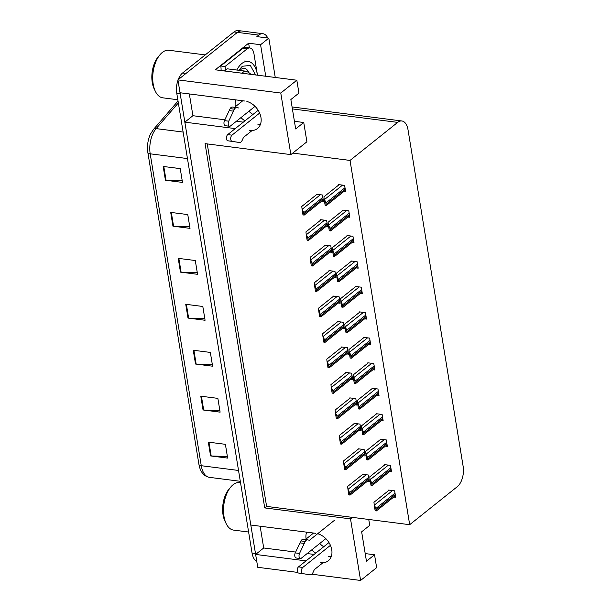 <?xml version="1.0" encoding="UTF-8"?>
<svg xmlns="http://www.w3.org/2000/svg" width="611" height="611" viewBox="0 0 611 611"><rect width="100%" height="100%" fill="white"/><g stroke="black" fill="none" stroke-linecap="round" stroke-linejoin="round"><path stroke-width="0.92" d="M235.846 99.891A16.329 12.044 -128.6 0 0 235.319 106.719M306.63 532.166A16.329 12.044 -128.6 0 0 306.111 538.994M249.716 130.456A16.329 12.044 -128.6 0 0 257.498 128.509A16.329 12.044 -128.6 0 0 260.966 117.495A16.329 12.044 -128.6 0 0 246.875 101.449M320.5 562.731A16.329 12.044 -128.6 0 0 328.283 560.783A16.329 12.044 -128.6 0 0 331.758 549.77A16.329 12.044 -128.6 0 0 317.667 533.724M328.474 556.369A16.329 12.044 -128.6 0 0 331.307 556.4M244.904 101.044L180.024 92.75L177.916 79.888L280.777 93.04L296.824 80.224L215.301 69.807L248.624 43.198L249.403 47.918M275.255 77.467L268.817 38.142L260.576 44.725L265.739 76.253M260.576 44.725L248.624 43.198M268.817 38.142L256.864 36.614L258.751 35.11A15.306 8.226 -82.7 0 1 262.944 33.712A15.306 8.226 -82.7 0 1 267.771 38.012M280.777 93.04L290.867 154.606L205.075 143.638L264.723 507.909L350.515 518.876L360.597 580.45L376.643 567.642L374.535 554.773L365.21 553.581M360.597 580.45L311.839 574.218M297.702 572.408L257.735 567.298L255.627 554.437L306.027 560.875M178.16 79.697A15.306 8.226 -82.7 0 1 182.574 72.999L185.996 73.442L237.404 32.383A15.306 8.226 -82.7 0 1 241.605 30.985A15.306 8.226 -82.7 0 0 237.404 32.383L177.916 79.888M315.688 533.319L250.808 525.025L184.843 122.162L235.243 128.6M189.349 93.949L192.916 115.708L184.843 122.162M260.141 526.224L263.7 547.983L255.627 554.437M350.515 518.876L352.402 517.372L409.675 524.696L457.326 486.654A15.306 8.226 97.3 0 0 463.146 466.422L408.003 129.715A15.306 8.226 97.3 0 0 401.87 120.978A15.306 8.226 97.3 0 0 397.669 122.383L350.027 160.426L292.745 153.101L306.905 141.798L303.743 122.498L294.418 121.306M303.743 122.498L295.671 128.944L290.859 99.54L298.932 93.093L296.824 80.224M252.946 114.463A16.329 12.044 51.4 0 1 248.944 111.225M374.535 554.773L366.455 561.219L361.643 531.814L369.716 525.368L368.754 519.465M323.738 546.738A16.329 12.044 51.4 0 1 319.729 543.5M409.675 524.696L350.027 160.426M207.251 143.921L266.61 506.404L352.402 517.372M266.61 506.404L264.723 507.909M290.867 154.606L292.745 153.101M368.769 344.291L370.678 344.535L369.624 338.104L363.652 337.341L363.713 337.746M360.437 293.387L362.338 293.631L361.292 287.193L355.312 286.429L355.381 286.834M356.266 267.931L358.176 268.176L357.122 261.737L351.142 260.973L351.21 261.378M352.096 242.475L354.006 242.72L352.952 236.289L346.979 235.525L347.04 235.922M347.926 217.02L349.836 217.264L348.782 210.833L342.809 210.069L342.87 210.474M364.599 318.843L366.508 319.079L365.454 312.649L359.482 311.885L359.551 312.29M372.939 369.747L374.849 369.991L373.795 363.56L367.814 362.797L367.883 363.201M377.109 395.202L379.019 395.447L377.965 389.016L371.984 388.252L372.053 388.657M381.272 420.658L383.181 420.903L382.127 414.472L376.155 413.708L376.223 414.113M385.442 446.114L387.351 446.358L386.297 439.928L380.325 439.164L380.386 439.569M389.612 471.57L391.521 471.814L390.467 465.383L384.495 464.62L384.556 465.024M393.782 497.026L395.691 497.27L394.637 490.832L388.657 490.068L388.726 490.473M343.756 191.564L345.666 191.808L344.612 185.377L338.639 184.614L338.708 185.018M342.443 328.466L344.352 328.71L343.298 322.28L337.325 321.516L337.387 321.921M334.102 277.554L336.012 277.799L334.958 271.368L328.985 270.604L329.054 271.009M329.94 252.099L331.842 252.343L330.795 245.912L324.815 245.148L324.884 245.553M325.77 226.65L327.679 226.895L326.625 220.456L320.645 219.693L320.714 220.097M338.273 303.01L340.182 303.255L339.128 296.824L333.155 296.06L333.216 296.465M346.613 353.922L348.522 354.166L347.468 347.735L341.488 346.972L341.557 347.376M350.783 379.378L352.684 379.622L351.63 373.191L345.658 372.427L345.727 372.832M354.945 404.833L356.855 405.078L355.801 398.647L349.828 397.883L349.897 398.288M359.115 430.289L361.025 430.534L359.971 424.095L353.998 423.331L354.059 423.736M363.285 455.745L365.195 455.989L364.141 449.551L358.161 448.787L358.229 449.192M367.455 481.201L369.365 481.437L368.311 475.007L362.331 474.243L362.399 474.648M321.6 201.195L323.509 201.439L322.455 195.001L316.483 194.237L316.544 194.642M263.7 547.983L295.648 552.069M307.157 553.543L314.107 554.429M311.763 549.862A16.329 12.044 -128.6 0 0 315.772 553.1M192.916 115.708L224.856 119.794M236.365 121.268L243.315 122.154M240.971 117.587A16.329 12.044 -128.6 0 0 244.98 120.825M260.523 124.125A16.329 12.044 51.4 0 1 257.682 124.094M255.642 554.421A15.306 8.226 -82.7 0 1 255.474 553.513L180.176 93.674A15.306 8.226 -82.7 0 1 180.046 92.757M198.934 464.413L147.854 152.513A18.368 9.868 -82.7 0 1 150.459 134.099L153.476 129.425A5.102 3.345 40.8 0 1 156.126 128.608A20.407 10.967 97.3 0 0 150.191 153.812L201.271 465.704A5.102 2.085 170.7 0 1 198.934 464.413A18.368 9.868 -82.7 0 0 199.079 465.223C200.561 472.257 204.021 476.297 209.451 477.351L240.306 481.3M182.574 72.999L233.99 31.948A15.306 8.226 -82.7 0 1 238.191 30.55L262.944 33.712M256.765 561.379A15.306 8.226 -82.7 0 1 252.06 553.077L176.762 93.239A15.306 8.226 -82.7 0 1 177.969 80.217M170.698 212.399L187.768 214.576L190.029 228.361L172.951 226.177L170.698 212.399M163.175 166.452L180.245 168.628L182.498 182.414L165.428 180.23L163.175 166.452M193.267 350.24L210.344 352.425L212.597 366.203L195.528 364.026L193.267 350.24M200.79 396.188L217.867 398.372L220.12 412.15L203.051 409.973L200.79 396.188M208.32 442.135L225.39 444.319L227.643 458.105L210.574 455.921L208.32 442.135M178.221 258.346L195.291 260.523L197.552 274.308L180.474 272.132L178.221 258.346M185.744 304.293L202.814 306.478L205.075 320.256L188.005 318.079L185.744 304.293M204.815 318.698L188.631 318.125A4.078 1.673 170.7 0 1 188.005 318.079M197.292 272.75L181.1 272.178A4.078 1.673 170.7 0 1 180.474 272.132M227.391 456.539L211.2 455.966A4.078 1.673 170.7 0 1 210.574 455.921M219.868 410.592L203.677 410.019A4.078 1.673 170.7 0 1 203.051 409.973M212.345 364.645L196.154 364.072A4.078 1.673 170.7 0 1 195.528 364.026M182.246 180.848L166.055 180.283A4.078 1.673 170.7 0 1 165.428 180.23M189.769 226.796L173.577 226.23A4.078 1.673 170.7 0 1 172.951 226.177M302.43 211.574L302.063 208.977L303.293 211.681A2.551 1.879 -128.6 0 1 303.652 212.681L303.873 214.056A2.551 1.879 -128.6 0 1 303.835 215.003L302.972 214.889L302.43 211.574L303.293 211.681M316.972 194.306L301.765 206.449L302.063 208.977M302.972 214.889L303.468 215.011M324.586 201.943L324.22 199.354L324.647 199.407L325.449 202.058A2.551 1.879 -128.6 0 1 325.808 203.051L326.037 204.425A2.551 1.879 -128.6 0 1 325.991 205.372L325.128 205.265L324.586 201.943L325.449 202.058M339.136 184.675L323.922 196.818L324.22 199.354M325.128 205.265L325.625 205.38M306.592 237.03L306.226 234.433L307.463 237.137A2.551 1.879 -128.6 0 1 307.822 238.137L308.043 239.512A2.551 1.879 -128.6 0 1 308.005 240.459L307.142 240.344L306.592 237.03L307.463 237.137M321.142 219.761L305.935 231.905L306.226 234.433M307.142 240.344L307.631 240.459M310.762 262.478L310.396 259.889L310.823 259.942L311.625 262.593A2.551 1.879 -128.6 0 1 311.984 263.585L312.213 264.968A2.551 1.879 -128.6 0 1 312.175 265.915L311.305 265.8L310.762 262.478L311.625 262.593M325.312 245.21L310.098 257.361L310.396 259.889M311.305 265.8L311.801 265.915M314.932 287.934L314.566 285.345L314.993 285.398L315.795 288.048A2.551 1.879 -128.6 0 1 316.154 289.041L316.383 290.424A2.551 1.879 -128.6 0 1 316.338 291.371L315.475 291.256L314.932 287.934L315.795 288.048M329.482 270.665L314.268 282.817L314.566 285.345M315.475 291.256L315.971 291.371M328.756 227.399L328.39 224.81L329.619 227.506A2.551 1.879 -128.6 0 1 329.978 228.506L330.207 229.881A2.551 1.879 -128.6 0 1 330.161 230.828L329.298 230.721L328.756 227.399L329.619 227.506M343.298 210.131L328.092 222.274L328.39 224.81M329.298 230.721L329.795 230.836M332.919 252.855L332.56 250.258L333.789 252.962A2.551 1.879 -128.6 0 1 334.148 253.962L334.37 255.337A2.551 1.879 -128.6 0 1 334.332 256.284L333.469 256.177L332.919 252.855L333.789 252.962M347.468 235.586L332.262 247.73L332.56 250.258M333.469 256.177L333.957 256.292M337.089 278.31L336.722 275.714L337.959 278.417A2.551 1.879 -128.6 0 1 338.318 279.418L338.54 280.793A2.551 1.879 -128.6 0 1 338.502 281.74L337.631 281.625L337.089 278.31L337.959 278.417M351.638 261.042L336.432 273.186L336.722 275.714M337.631 281.625L338.127 281.747M341.259 303.766L340.892 301.17L342.122 303.873A2.551 1.879 -128.6 0 1 342.481 304.874L342.71 306.248A2.551 1.879 -128.6 0 1 342.672 307.196L341.801 307.081L341.259 303.766L342.122 303.873M355.808 286.498L340.594 298.642L340.892 301.17M341.801 307.081L342.297 307.196M330.429 545.348L302.781 567.428L298.512 566.878L328.962 542.568M305.37 539.582L313.558 533.052M334.377 520.373L309.487 540.246L307.646 539.88A5.102 2.742 -82.7 0 0 307.539 539.857A5.102 2.742 -82.7 0 0 305.195 541.461L299.52 553.451A3.261 1.749 -82.7 0 0 299.085 556.697A3.261 1.749 -82.7 0 0 300.383 558.538A3.261 1.749 -82.7 0 0 301.276 558.24L325.823 538.635M307.432 539.849L303.377 539.33A5.102 2.742 -82.7 0 0 303.27 539.314A5.102 2.742 -82.7 0 0 300.925 540.911L295.25 552.902A3.261 1.749 97.3 0 0 294.815 556.155A3.261 1.749 97.3 0 0 296.114 557.988L300.383 558.538M300.925 540.911L305.195 541.461M299.963 542.881L304.232 543.423M298.512 566.878A3.261 1.749 97.3 0 0 297.206 570.384A3.261 1.749 97.3 0 0 298.55 573.042L310.648 574.798A5.102 2.742 -82.7 0 0 312.992 572.545L314.306 569.658L322.883 562.807M330.849 556.445L331.452 555.964M298.55 573.042L309.342 574.638M302.819 573.584A3.261 1.749 -82.7 0 1 301.475 570.926A3.261 1.749 -82.7 0 1 302.781 567.428M259.644 113.073L231.997 135.153L227.727 134.603L258.178 110.293M242.804 48.361L247.073 48.911A10.204 5.484 -82.7 0 1 249.876 47.979L245.607 47.429A10.204 5.484 97.3 0 0 242.804 48.361L220.731 65.988A10.204 5.484 -82.7 0 1 221.045 70.54M220.731 65.988L225.001 66.53A10.204 5.484 -82.7 0 1 225.352 70.212M247.073 48.911L225.001 66.53M249.876 47.979A10.204 5.484 -82.7 0 1 253.962 53.799L257.468 75.199A22.958 12.335 -82.7 0 0 257.353 74.519A22.958 12.335 -82.7 0 0 248.15 61.421A22.958 12.335 -82.7 0 0 236.785 70.036M250.961 74.366A10.204 7.531 -128.6 0 0 244.614 71.036L227.116 68.799L224.428 70.945A10.204 7.531 51.4 0 1 224.428 70.975M242.552 73.289A10.204 7.531 -128.6 0 0 241.925 73.183L224.428 70.945M234.586 107.307L242.766 100.777M238.702 107.971L236.854 107.605A5.102 2.742 -82.7 0 0 236.755 107.582A5.102 2.742 -82.7 0 0 234.403 109.186L228.735 121.177A3.261 1.749 -82.7 0 0 228.293 124.423A3.261 1.749 -82.7 0 0 229.599 126.263A3.261 1.749 -82.7 0 0 230.492 125.965L255.039 106.36M236.648 107.574L232.585 107.055A5.102 2.742 -82.7 0 0 232.486 107.04A5.102 2.742 -82.7 0 0 230.133 108.636L224.466 120.627A3.261 1.749 97.3 0 0 224.023 123.88A3.261 1.749 97.3 0 0 225.329 125.713L229.599 126.263M230.133 108.636L234.403 109.186M229.178 110.606L233.44 111.149M227.727 134.603A3.261 1.749 97.3 0 0 226.421 138.109A3.261 1.749 97.3 0 0 227.766 140.767L239.863 142.523A5.102 2.742 -82.7 0 0 242.208 140.27L243.514 137.376L252.099 130.533M260.065 124.17L260.66 123.689M227.766 140.767L238.557 142.363M232.027 141.309A3.261 1.749 -82.7 0 1 230.691 138.651A3.261 1.749 -82.7 0 1 231.997 135.153M240.528 482.637L239.68 482.53A23.982 12.884 97.3 0 0 233.104 484.722A23.982 12.884 97.3 0 0 230.836 486.944L229.018 489.09A20.919 11.242 97.3 0 0 224.932 521.076L226.154 523.612A23.982 12.884 97.3 0 0 233.593 530.104L248.616 532.021M230.836 486.944A23.982 12.884 97.3 0 0 223.985 516.417A23.982 12.884 97.3 0 0 226.154 523.612M238.84 70.296L242.307 66.271L250.334 65.423L255.581 74.954M205.243 54.906L168.888 50.255A23.982 12.884 97.3 0 0 162.312 52.447A23.982 12.884 97.3 0 0 160.051 54.669L158.234 56.815A20.919 11.242 97.3 0 0 154.14 88.801L155.362 91.337A23.982 12.884 97.3 0 0 162.809 97.829L177.824 99.746M160.051 54.669A23.982 12.884 97.3 0 0 153.201 84.142A23.982 12.884 97.3 0 0 155.362 91.337M319.102 313.39L318.736 310.8L319.163 310.854L319.965 313.504A2.551 1.879 -128.6 0 1 320.324 314.497L320.554 315.879A2.551 1.879 -128.6 0 1 320.508 316.819L319.645 316.712L319.102 313.39L319.965 313.504M333.644 296.121L318.438 308.265L318.736 310.8M319.645 316.712L320.141 316.826M323.265 338.845L322.906 336.256L323.326 336.31L324.135 338.96A2.551 1.879 -128.6 0 1 324.494 339.953L324.716 341.335A2.551 1.879 -128.6 0 1 324.678 342.275L323.815 342.168L323.265 338.845L324.135 338.96M337.814 321.577L322.608 333.721L322.906 336.256M323.815 342.168L324.304 342.282M327.435 364.301L327.068 361.712L327.496 361.765L328.306 364.416A2.551 1.879 -128.6 0 1 328.665 365.409L328.886 366.783A2.551 1.879 -128.6 0 1 328.848 367.73L327.977 367.623L327.435 364.301L328.306 364.416M341.984 347.033L326.778 359.176L327.068 361.712M327.977 367.623L328.474 367.738M345.429 329.214L345.062 326.625L345.49 326.679L346.292 329.329A2.551 1.879 -128.6 0 1 346.651 330.322L346.88 331.704A2.551 1.879 -128.6 0 1 346.834 332.651L345.971 332.537L345.429 329.214L346.292 329.329M359.978 311.946L344.764 324.097L345.062 326.625M345.971 332.537L346.468 332.651M349.599 354.67L349.232 352.081L349.66 352.135L350.462 354.785A2.551 1.879 -128.6 0 1 350.821 355.778L351.05 357.16A2.551 1.879 -128.6 0 1 351.004 358.107L350.141 357.993L349.599 354.67L350.462 354.785M364.141 337.402L348.934 349.553L349.232 352.081M350.141 357.993L350.638 358.107M353.761 380.126L353.402 377.537L353.822 377.59L354.632 380.241A2.551 1.879 -128.6 0 1 354.991 381.233L355.212 382.616A2.551 1.879 -128.6 0 1 355.174 383.563L354.311 383.448L353.761 380.126L354.632 380.241M368.311 362.858L353.105 375.001L353.402 377.537M354.311 383.448L354.8 383.563M331.605 389.757L331.238 387.168L332.468 389.864A2.551 1.879 -128.6 0 1 332.827 390.864L333.056 392.239A2.551 1.879 -128.6 0 1 333.018 393.186L332.147 393.079L331.605 389.757L332.468 389.864M346.154 372.489L330.941 384.632L331.238 387.168M332.147 393.079L332.644 393.194M335.775 415.213L335.408 412.616L336.638 415.32A2.551 1.879 -128.6 0 1 336.997 416.32L337.226 417.695A2.551 1.879 -128.6 0 1 337.18 418.642L336.317 418.535L335.775 415.213L336.638 415.32M350.324 397.944L335.111 410.088L335.408 412.616M336.317 418.535L336.814 418.65M339.945 440.668L339.579 438.072L340.808 440.775A2.551 1.879 -128.6 0 1 341.167 441.776L341.396 443.151A2.551 1.879 -128.6 0 1 341.35 444.098L340.487 443.983L339.945 440.668L340.808 440.775M354.487 423.4L339.281 435.544L339.579 438.072M340.487 443.983L340.984 444.105M344.108 466.124L343.749 463.528L344.978 466.231A2.551 1.879 -128.6 0 1 345.337 467.232L345.559 468.606A2.551 1.879 -128.6 0 1 345.521 469.553L344.657 469.439L344.108 466.124L344.978 466.231M358.657 448.856L343.451 461L343.749 463.528M344.657 469.439L345.146 469.553M348.278 491.58L347.911 488.983L349.148 491.687A2.551 1.879 -128.6 0 1 349.507 492.68L349.729 494.062A2.551 1.879 -128.6 0 1 349.691 495.009L348.82 494.895L348.278 491.58L349.148 491.687M362.827 474.304L347.613 486.455L347.911 488.983M348.82 494.895L349.316 495.009M357.931 405.582L357.565 402.993L357.993 403.046L358.802 405.696A2.551 1.879 -128.6 0 1 359.161 406.689L359.383 408.072A2.551 1.879 -128.6 0 1 359.344 409.011L358.474 408.904L357.931 405.582L358.802 405.696M372.481 388.313L357.267 400.457L357.565 402.993M358.474 408.904L358.97 409.019M362.102 431.038L361.735 428.448L362.163 428.502L362.965 431.152A2.551 1.879 -128.6 0 1 363.324 432.145L363.553 433.527A2.551 1.879 -128.6 0 1 363.514 434.467L362.644 434.36L362.102 431.038L362.965 431.152M376.651 413.769L361.437 425.913L361.735 428.448M362.644 434.36L363.14 434.474M366.272 456.493L365.905 453.904L367.135 456.6A2.551 1.879 -128.6 0 1 367.494 457.601L367.723 458.976A2.551 1.879 -128.6 0 1 367.677 459.923L366.814 459.816L366.272 456.493L367.135 456.6M380.813 439.225L365.607 451.369L365.905 453.904M366.814 459.816L367.31 459.93M370.442 481.949L370.075 479.352L371.305 482.056A2.551 1.879 -128.6 0 1 371.664 483.057L371.885 484.431A2.551 1.879 -128.6 0 1 371.847 485.378L370.984 485.271L370.442 481.949L371.305 482.056M384.983 464.681L369.777 476.824L370.075 479.352M370.984 485.271L371.48 485.386M374.604 507.405L374.238 504.808L375.475 507.512A2.551 1.879 -128.6 0 1 375.834 508.512L376.055 509.887A2.551 1.879 -128.6 0 1 376.017 510.834L375.154 510.727L374.604 507.405L375.475 507.512M389.154 490.137L373.947 502.28L374.238 504.808M375.154 510.727L375.643 510.842M258.751 35.11L233.99 31.948M397.669 122.383L292.394 108.918M147.854 152.513A5.102 2.085 -9.3 0 0 150.191 153.812L187.462 158.577M238.534 470.47L201.271 465.704A20.407 10.967 97.3 0 0 209.451 477.351M178.343 102.915L156.126 128.608L183.117 132.06M252.06 553.077L255.474 553.513M176.762 93.239L180.176 93.674M186.378 304.37L188.631 318.125M193.901 350.317L196.154 364.072M201.424 396.264L203.677 410.019M208.947 442.211L211.2 455.966M178.847 258.422L181.1 272.178M171.324 212.475L173.577 226.23M163.801 166.528L166.055 180.283M320.385 194.741L302.483 209.031M322.837 197.353L303.652 212.681M323.066 198.735L303.873 214.056M342.55 185.11L324.647 199.407M345.001 187.73L325.808 203.051M345.223 189.105L326.037 204.425M324.556 220.197L306.653 234.487M327.007 222.809L307.822 238.137M327.236 224.191L308.043 239.512M328.726 245.653L310.823 259.942M331.177 248.265L311.984 263.585M331.406 249.647L312.213 264.968M332.896 271.101L314.993 285.398M335.347 273.72L316.154 289.041M335.569 275.103L316.383 290.424M346.72 210.566L328.817 224.863M349.171 213.186L329.978 228.506M349.393 214.56L330.207 229.881M350.882 236.022L332.98 250.319M353.334 238.641L334.148 253.962M353.563 240.016L334.37 255.337M355.052 261.477L337.15 275.767M357.504 264.089L338.318 279.418M357.733 265.472L338.54 280.793M359.222 286.933L341.32 301.223M361.674 289.545L342.481 304.874M361.895 290.928L342.71 306.248M295.25 552.902L299.52 553.451M244.614 71.036L241.925 73.183M224.466 120.627L228.735 121.177M240.016 70.448L241.36 69.089L243.827 68.065A15.817 8.501 -82.7 0 1 248.898 72.686M337.058 296.556L319.163 310.854M339.517 299.176L320.324 314.497M339.739 300.551L320.554 315.879M341.228 322.012L323.326 336.31M343.68 324.632L324.494 339.953M343.909 326.007L324.716 341.335M345.398 347.468L327.496 361.765M347.85 350.088L328.665 365.409M348.079 351.462L328.886 366.783M363.392 312.389L345.49 326.679M365.844 315.001L346.651 330.322M366.065 316.383L346.88 331.704M367.555 337.845L349.66 352.135M370.014 340.457L350.821 355.778M370.235 341.839L351.05 357.16M371.725 363.293L353.822 377.59M374.176 365.913L354.991 381.233M374.406 367.287L355.212 382.616M349.568 372.924L331.666 387.221M352.02 375.544L332.827 390.864M352.242 376.918L333.056 392.239M353.738 398.38L335.836 412.677M356.19 400.999L336.997 416.32M356.412 402.374L337.226 417.695M357.901 423.835L340.006 438.125M360.353 426.447L341.167 441.776M360.582 427.83L341.396 443.151M362.071 449.291L344.169 463.581M364.523 451.903L345.337 467.232M364.752 453.286L345.559 468.606M366.241 474.747L348.339 489.037M368.693 477.359L349.507 492.68M368.922 478.741L349.729 494.062M375.895 388.749L357.993 403.046M378.346 391.368L359.161 406.689M378.576 392.743L359.383 408.072M380.065 414.205L362.163 428.502M382.517 416.824L363.324 432.145M382.738 418.199L363.553 433.527M384.235 439.66L366.333 453.958M386.687 442.28L367.494 457.601M386.908 443.655L367.723 458.976M388.397 465.116L370.495 479.414M390.849 467.736L371.664 483.057M391.078 469.111L371.885 484.431M392.567 490.572L374.665 504.862M395.019 493.184L375.834 508.512M395.248 494.566L376.055 509.887M401.87 120.978L292.066 106.948M153.476 129.425L178.038 101.021M323.25 199.873L304.202 215.08M345.414 190.242L326.366 205.456M327.42 225.329L308.372 240.535M331.59 250.785L312.542 265.991M335.76 276.241L316.712 291.447M349.584 215.698L330.536 230.912M353.746 241.154L334.698 256.368M357.916 266.61L338.868 281.824M362.086 292.066L343.038 307.272M303.27 539.314L307.539 539.857M232.486 107.04L236.755 107.582M244.736 60.978L248.15 61.421M339.93 301.697L320.874 316.903M344.092 327.145L325.044 342.359M348.262 352.6L329.214 367.814M366.256 317.521L347.208 332.728M370.419 342.977L351.371 358.183M374.589 368.433L355.541 383.639M352.432 378.056L333.385 393.27M356.603 403.512L337.555 418.726M360.765 428.968L341.717 444.182M364.935 454.424L345.887 469.63M369.105 479.879L350.057 495.086M378.759 393.881L359.711 409.095M382.929 419.337L363.881 434.551M387.099 444.793L368.051 460.007M391.261 470.249L372.214 485.462M395.432 495.704L376.384 510.918"/></g></svg>
